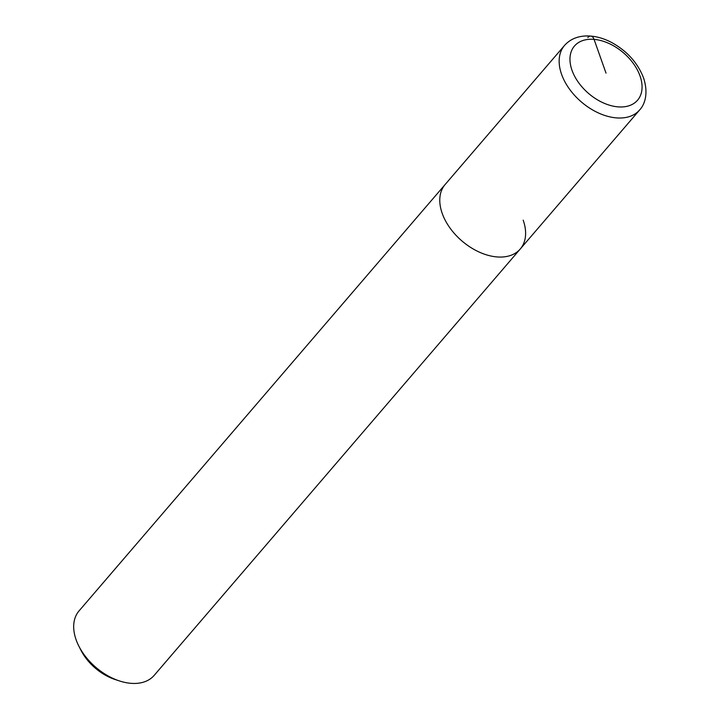 <?xml version="1.0" encoding="UTF-8"?>
<svg xmlns="http://www.w3.org/2000/svg" width="719" height="719" viewBox="0 0 719 719"><rect width="100%" height="100%" fill="white"/><g stroke="black" fill="none" stroke-linecap="round" stroke-linejoin="round"><path stroke-width="1.08" d="M442.203 213.372A49.503 31.888 40.6 0 0 479.106 252.027A49.503 31.888 40.6 0 0 520.25 249.008A49.503 31.888 -139.4 0 1 479.106 252.027A49.503 31.888 -139.4 0 1 442.203 213.372A49.503 31.888 -139.4 0 1 445.133 184.513A49.503 31.888 40.6 0 0 442.203 213.372M76.106 639.766A49.503 31.888 40.6 0 0 78.856 646.129A49.503 31.888 40.6 0 0 119.363 680.911A49.503 31.888 40.6 0 0 154.154 675.393L639.631 109.962A49.503 31.888 -139.4 0 1 598.487 112.982A49.503 31.888 -139.4 0 1 561.584 74.327A49.503 31.888 -139.4 0 1 564.514 45.468L79.045 610.907A49.503 31.888 40.6 0 0 76.106 639.766M523.18 220.149A49.503 31.888 -139.4 0 1 520.25 249.008M78.856 646.129L80.914 650.183A41.702 26.864 40.6 0 0 115.049 679.491L119.363 680.911M606.018 73.122L594.065 39.374A7.918 4.521 -85.2 0 0 587.845 37.55M572 70.273A41.576 26.783 -139.4 0 1 594.065 39.374A41.576 26.783 -139.4 0 1 640.027 75.962A41.576 26.783 -139.4 0 1 617.963 106.861A41.576 26.783 -139.4 0 1 572 70.273M639.631 109.962C644.278 105.136 648.915 94.189 643.55 77.922C637.654 62.724 626.914 50.851 611.321 42.322C602.792 37.918 594.424 35.797 586.219 35.95C577.132 36.247 569.897 39.428 564.514 45.468"/></g></svg>
